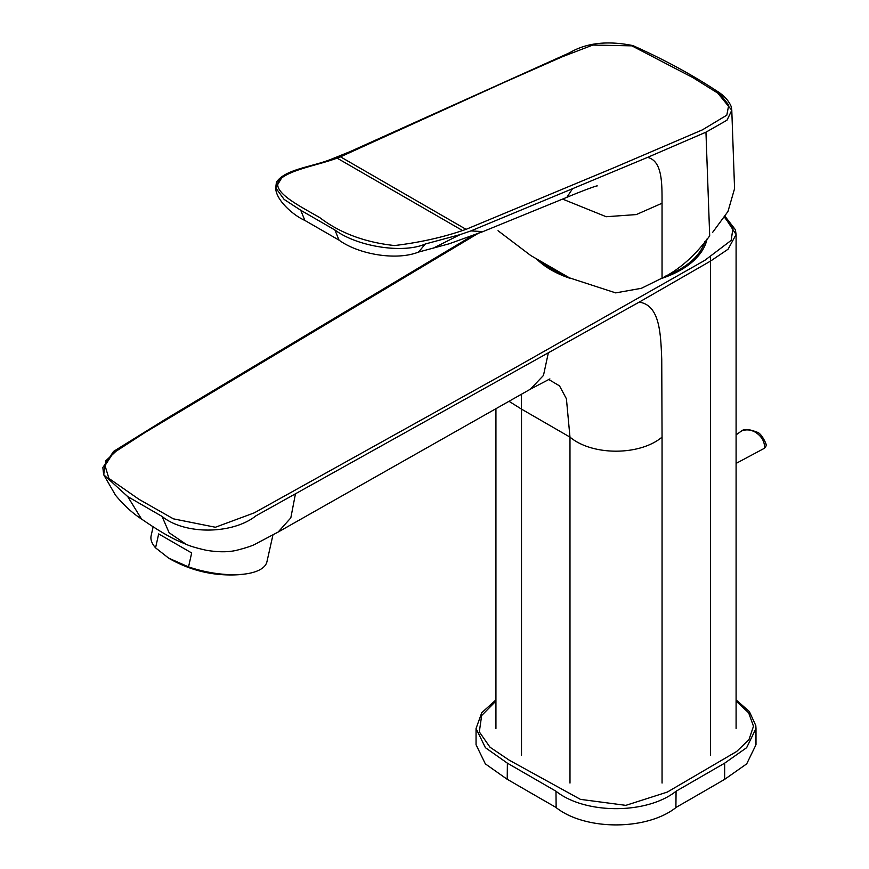 <?xml version="1.0" encoding="UTF-8"?>
<svg xmlns="http://www.w3.org/2000/svg" width="869" height="869" viewBox="0 0 869 869"><rect width="100%" height="100%" fill="white"/><g stroke="black" fill="none" stroke-linecap="round" stroke-linejoin="round"><path stroke-width="1.3" d="M118.597 448.838L105.768 460.82L103.704 474.713L127.721 496.59L162.047 516.414C185.271 535.206 232.859 534.196 255.899 515.86L639.182 302.13C659.951 305.171 660.668 333.696 661.744 359.245L662.059 437.118C639.758 455.845 592.343 455.888 569.977 437.118L566.414 398.784L559.517 385.879L548.611 379.416M724.616 216.924L736.097 234.5L728.07 249.229L710.527 261.091L639.182 302.13M127.721 496.59L141.517 519.01C157.083 529.775 169.683 537.238 179.296 541.42L186.162 544.342L169.118 532.73L162.047 516.414M521.313 394.32L521.509 409.125L508.995 401.293M278.156 532.034L290.822 517.87L295.427 493.961M716.882 92.016L731.785 110.265L734.566 188.638L727.972 211.482L712.471 232.599M662.048 278.123C679.297 269.672 695.178 255.595 709.691 235.89L705.954 132.175L647.557 157.387C662.602 160.917 662.026 184.174 662.048 203.237L662.048 278.123L641.376 288.302L615.686 292.886L569.456 277.852L530.818 255.573L498.024 230.719M647.557 157.387L572.552 188.692L566.838 197.339C574.626 193.983 596.275 185.51 597.264 185.901L597.264 185.901M562.591 199.088L606.204 216.729L636.282 214.578L662.048 203.237M731.785 110.265L727.027 120.172L705.965 132.186M572.552 188.692L470.922 230.904L482.947 231.61L566.849 197.35M433.023 248.273L460.135 234.597L425.354 243.983L418.51 252.075C396.84 260.819 358.951 254.606 339.051 240.159L334.913 230.003L300.75 210.276L304.856 220.422L339.344 240.322M482.947 231.621L449.154 243.798L418.358 252.119M425.354 243.983C403.292 253.813 357.322 246.731 334.934 229.992M300.761 210.265L284.13 199.425L275.723 187.867L281.98 177.417M470.922 230.904L460.135 234.597M340.485 156.833L466.077 229.34L615.1 167.25L702.424 129.85L726.81 115.164L728.733 105.106L720.857 95.036L693.082 77.721L631.893 45.851L592.821 45.058L562.395 56.724L504.9 82.077L340.485 156.833M466.077 229.329L462.547 230.546L337.118 158.125L340.496 156.822M541.05 261.493A90.257 52.107 0 0 0 565.893 275.81M665.947 275.886A90.257 52.107 0 0 0 704.933 241.419M707.084 238.921A91.745 52.966 180 0 1 680.894 269.933A91.745 52.966 180 0 1 661.331 278.536M570.596 278.504A91.745 52.966 180 0 1 536.412 258.81M724.648 763.167L746.645 747.677L755.987 728.504L755.987 744.744L746.699 763.862L724.648 779.352L724.648 763.167L676.071 791.224L675.897 807.551M676.071 807.464C646.938 830.677 585.206 830.753 555.975 807.464M507.214 779.308L485.337 763.862L476.049 744.744L476.049 728.494L485.402 747.688L507.387 763.167L507.214 779.308M556.138 807.551L555.975 791.214L507.387 763.167M507.387 779.352A8608.249 4969.93 0 0 0 555.975 807.399M676.071 807.399A8792.64 5076.383 0 0 0 724.648 779.352M191.669 552.956L158.679 533.914L191.669 552.956L188.54 566.892L168.64 558.115L155.562 547.85L158.679 533.914M272.942 534.967L266.946 561.711A59.353 23.072 -167.4 0 1 244.884 574.04A59.353 23.072 -167.4 0 1 188.54 566.892M155.562 547.85A59.353 23.072 -167.4 0 1 151.13 535.728L153.118 526.853M168.64 558.115L169.422 558.604C191.538 571.161 215.273 576.484 240.637 574.583L244.884 574.04M764.546 448.219C764.774 441.702 761.776 436.412 755.552 432.338L755.552 432.338C750.925 429.634 746.254 429.177 741.507 430.97L736.097 434.869M480.535 231.958L144.786 432.653L113.003 453.249L105.008 465.578L108.897 478.406L139.051 499.36L173.398 518.836L215.403 527.255L254.269 512.851L512.71 369.108L704.846 260.331L731.155 240.398L732.958 228.395L724.431 217.196M569.988 783.067L569.977 437.118L521.509 409.125L521.509 755.085M548.274 353.172L543.473 375.43L530.394 389.171L549.903 378.917M278.21 532.013L530.079 389.355M710.538 257.028L710.538 755.085M662.059 437.118L662.059 783.067M337.118 158.125C317.989 165.229 291.039 169.379 279.948 179.362C269.336 190.952 298.73 205.486 319.673 217.543C339.953 233.044 364.915 242.375 394.58 245.547C419.216 242.57 441.876 237.574 462.547 230.546M495.938 701.055L481.654 715.535L479.319 731.904L490.029 747.242L509.147 760.125L580.427 799.361L625.843 805.357L667.283 792.093L736.63 751.5L748.969 739.628L753.488 726.234L748.665 712.862L736.097 701.066M676.071 791.224C646.938 814.449 585.217 814.492 555.975 791.224M736.097 728.494L736.097 234.5L735.38 229.709L725.018 216.316M472.063 235.955L165.686 419.108L113.524 451.445L102.846 467.565L103.672 474.68M186.205 544.352C190.572 546.286 197.285 548.263 206.344 550.283C218.271 552.26 228.351 552.26 236.607 550.294C246.133 547.861 252.477 545.754 255.627 543.951L278.167 532.034M141.538 519.043C132.675 513.329 123.995 505.389 115.501 495.211L103.683 474.724M495.938 728.504L495.938 408.691M731.817 110.287L731.133 106.409C728.57 100.337 723.616 95.079 716.284 90.658C691.148 74.202 663.34 59.179 632.86 45.579C607.474 40.452 586.401 42.842 569.64 52.748L350.022 151.64L330.405 159.559C312.09 166.815 284.75 169.346 276.407 182.251L275.723 187.867C275.679 200.022 293.374 215.425 304.867 220.422M755.987 728.504L755.802 725.582L749.36 711.526L736.097 699.893M495.938 699.893L481.73 712.743L476.049 728.504M766.132 445.906L764.546 448.208L736.097 463.405M741.507 430.97C741.442 431.774 743.006 426.56 756.942 432.165C761.841 432.947 767.208 446.166 766.045 444.602L766.154 445.417"/></g></svg>
